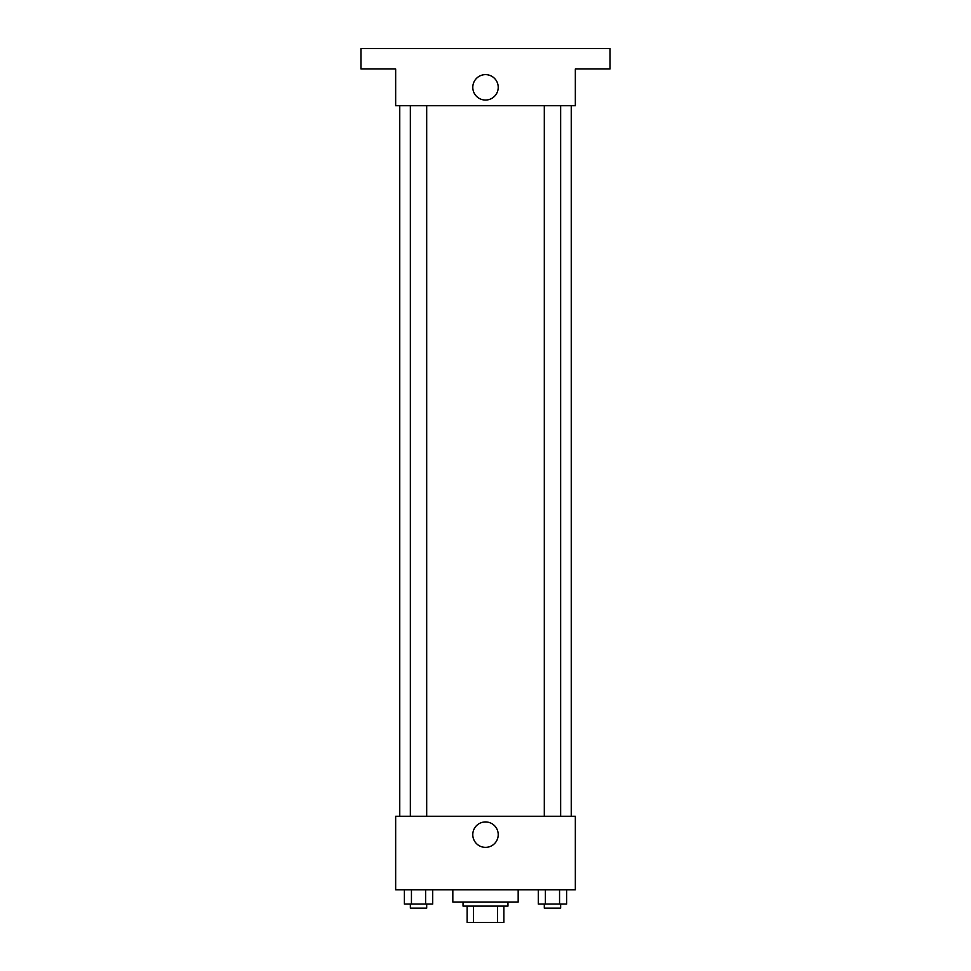 <?xml version="1.0" encoding="UTF-8"?>
<svg xmlns="http://www.w3.org/2000/svg" width="971" height="971" viewBox="0 0 971 971"><rect width="100%" height="100%" fill="white"/><g stroke="black" fill="none" stroke-linecap="round" stroke-linejoin="round"><path stroke-width="1.46" d="M497.48 906.113L497.48 922.45L467.124 922.45L467.124 906.113M497.48 922.45L503.876 922.45L503.876 906.113L503.876 922.45M507.954 902.035L507.954 906.113L463.046 906.113L463.046 902.035M473.52 906.113L473.52 922.45M452.826 889.776L452.826 902.035L518.174 902.035L518.174 889.776M575.342 889.776L395.658 889.776L395.658 816.271L575.342 816.271L575.342 889.776M498.22 834.647A12.72 12.72 0 0 1 479.14 845.668A12.72 12.72 0 0 1 479.14 823.639A12.72 12.72 0 0 1 498.22 834.647M571.251 105.718L571.251 816.271M544.306 816.271L544.306 105.718M426.694 105.718L426.694 816.271M575.342 105.718L395.658 105.718L395.658 68.965L360.945 68.965L360.945 48.55L610.055 48.55L610.055 68.965L575.342 68.965L575.342 105.718M498.22 87.341A12.72 12.72 0 0 1 479.14 98.35A12.72 12.72 0 0 1 479.14 76.333A12.72 12.72 0 0 1 498.22 87.341M566.615 889.776L566.615 904.074L538.322 904.074L538.322 889.776M559.551 889.776L559.551 904.074M545.399 889.776L545.399 904.074M560.643 904.074L560.643 908.152L544.306 908.152L544.306 904.074M432.678 889.776L432.678 904.074L404.385 904.074L404.385 889.776M425.601 889.776L425.601 904.074M411.449 889.776L411.449 904.074M426.694 904.074L426.694 908.152L410.357 908.152L410.357 904.074M399.749 105.718L399.749 816.271M560.643 816.271L560.643 105.718M410.357 105.718L410.357 816.271"/></g></svg>
